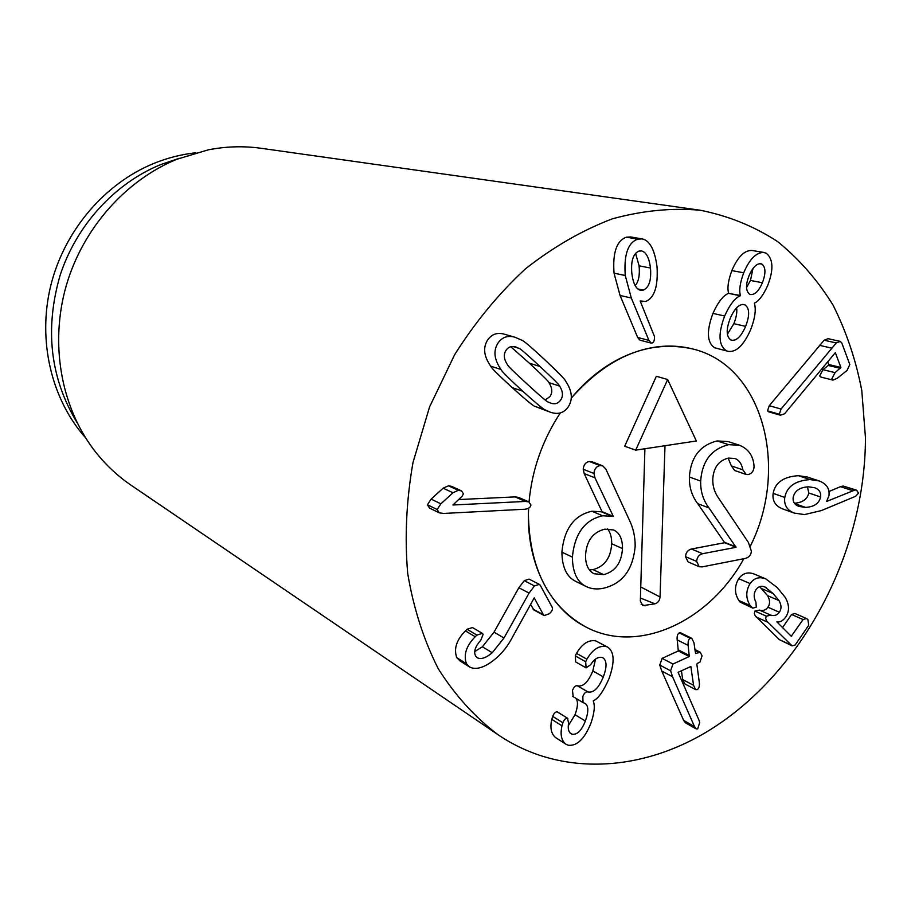 <?xml version="1.0" encoding="UTF-8"?>
<svg xmlns="http://www.w3.org/2000/svg" width="911" height="911" viewBox="0 0 911 911"><rect width="100%" height="100%" fill="white"/><g stroke="black" fill="none" stroke-linecap="round" stroke-linejoin="round"><path stroke-width="1.37" d="M794.699 503.601L805.438 507.393L799.027 506.448C794.62 504.853 792.672 501.824 793.174 497.338C794.722 490.756 799.858 487.248 808.569 486.827L814.536 487.704C819.114 489.309 821.141 492.407 820.606 496.996C819.126 503.464 814.07 506.937 805.438 507.393M794.415 503.225C802.602 502.61 807.397 499.194 808.797 492.976L820.606 496.996M808.797 492.976L807.431 486.884M784.781 497.44C786.876 486.554 795.314 480.609 810.095 479.585L819.114 480.917C826.493 483.775 829.784 488.649 828.976 495.538L826.619 501.449L855.122 489.947L856.613 490.186L858.526 493.136L855.6 496.301L821.426 510.57L804.481 514.59L794.221 513.075C786.979 510.16 783.836 504.945 784.781 497.44L773.132 493.352C775.193 482.568 783.585 476.669 798.298 475.69L810.095 479.585M798.298 475.69L807.283 477.011L819.114 480.917M828.976 491.484L840.511 486.668L852.445 490.596M840.511 486.668L843.165 486.03L855.122 489.947M843.165 486.03L856.613 490.186M794.221 513.075L782.549 508.873C775.341 505.969 772.198 500.799 773.132 493.352M750.083 583.564C754.126 577.973 759.364 576.424 765.787 578.895L777.231 587.549L785.248 597.411C789.45 604.756 789.586 611.372 785.635 617.259C782.663 621.006 779.725 622.532 776.832 621.849L791.249 636.265L803.092 619.526L806.417 618.489L807.875 619.548L808.763 625.208L795.189 644.977L792.126 645.876L766.515 620.846L765.661 618.159L766.31 616.166L770.854 615.176C774.418 616.178 777.231 615.198 779.315 612.238C781.649 609.015 781.547 605.143 779.019 600.6L773.097 593.517L764.933 586.98C761.266 585.602 758.316 586.445 756.073 589.519C753.613 593.334 753.568 597.57 755.948 602.239L756.267 607.159L752.816 608.127L750.163 605.519C745.699 598.288 745.676 590.966 750.083 583.564L738.73 578.701C742.75 573.178 747.954 571.641 754.354 574.112L765.787 578.895M782.492 627.679L791.579 614.492L794.882 613.467L806.417 618.489M792.126 645.876L779.304 639.602L755.162 615.722L754.319 613.49L754.946 611.087L759.467 610.108L770.854 615.176M759.467 610.108C763.019 611.11 765.821 610.142 767.893 607.204C770.205 604.016 770.102 600.167 767.574 595.669L779.019 600.6M767.574 595.669L759.637 586.673M763.76 586.57L766.128 587.572M752.816 608.127L740.051 602.057L738.844 600.486L750.163 605.519M738.844 600.486C734.391 593.312 734.357 586.046 738.73 578.701M689.263 656.524L688.158 645.398C687.805 641.64 688.511 639.283 690.242 638.326L691.802 638.315L693.954 642.745L695.583 653.529L700.274 652.23L702.074 655.863L699.91 662.195L697.211 663.447L696.869 664.415L699.318 682.612C699.682 686.347 698.965 688.682 697.166 689.627L695.605 689.627L693.567 685.323L690.845 666.499L678.091 672.318L698.999 720.202L699.716 722.514L697.655 728.914L696.186 728.891L694.489 726.545L672.569 676.782L670.598 670.781L672.978 664.028L689.263 656.524L678.308 650.955L677.192 639.909C676.839 636.185 677.533 633.851 679.264 632.906L680.813 632.894L691.802 638.315M694.991 650.443L698.578 652.242M695.605 689.627L684.685 683.797L682.646 679.526L681.439 670.758M696.186 728.891L685.323 722.753L683.637 720.419L661.739 671.008L659.758 665.053L662.126 658.357L672.978 664.028M662.126 658.357L678.308 650.955M606.293 646.548L607.66 647.14C614.413 651.672 614.868 662.183 609.026 678.661C603.264 691.608 598.049 698.942 593.368 700.673L593.255 700.946C595.156 705.615 594.382 713.028 590.932 723.209C584.475 738.992 576.902 746.325 568.179 745.221L565.708 744.093C561.358 740.427 560.106 734.334 561.962 725.816L562.884 722.765C564.228 719.508 565.765 718.005 567.496 718.267L568.589 723.095C567.712 728.196 568.464 731.704 570.855 733.628L572.165 734.22C577.13 734.995 581.525 730.599 585.363 721.057C588.722 711.65 588.608 705.763 585.01 703.394L583.04 702.586L582.824 696.516C584.202 693.112 585.83 691.551 587.732 691.848L588.164 691.984C593.733 692.941 598.789 687.907 603.333 676.862C607.022 666.977 606.908 660.657 603.002 657.879L602.091 657.48C598.06 656.637 594.245 659.04 590.647 664.688L586.092 667.843L585.693 661.739L586.912 659.2C592.56 649.52 599.017 645.307 606.293 646.548L595.748 640.877L607.66 647.14M565.708 744.093L555.528 737.511C551.189 733.867 549.937 727.821 551.77 719.371L561.962 725.816M551.77 719.371L552.681 716.365C554.013 713.131 555.539 711.639 557.27 711.912L557.953 712.334M569.819 732.74L572.165 734.22M568.327 725.646L575.046 714.714L585.363 721.057M575.046 714.714C577.916 706.799 578.223 701.345 575.968 698.361M573.178 696.608L572.484 690.379C573.839 686.996 575.467 685.459 577.346 685.767L588.164 691.984M577.79 685.892C583.325 686.86 588.347 681.872 592.845 670.929L603.333 676.862M592.845 670.929L595.509 659.165M586.092 667.843L575.695 661.955L585.875 667.695M575.695 661.955L575.274 655.897L585.693 661.739M575.274 655.897L576.492 653.381L586.912 659.2M576.492 653.381C582.095 643.792 588.506 639.624 595.748 640.877M540.246 585.238L552.18 607.25C552.988 609.231 552.032 611.395 549.299 613.752L544.22 615.574L543.389 614.709L534.21 597.889L512.096 637.825C507.951 645.842 502.496 652.777 495.721 658.619C484.903 667.524 476.214 670.325 469.666 667.023L466.478 663.766C463.335 654.884 466.238 645.888 475.2 636.755L476.897 635.104L482.34 633.373L483.16 634.25L480.826 640.16C475.269 646.366 473.504 651.604 475.531 655.897L477.364 657.788C481.031 659.621 485.984 657.936 492.247 652.743L503.999 637.996L529.052 593.095L534.495 585.944L539.335 584.361L540.246 585.238M544.22 615.574L533.971 610.04L530.509 604.38M469.666 667.023L459.941 660.885L456.775 657.651L466.478 663.766M456.775 657.651C453.632 648.837 456.513 639.921 465.407 630.902L475.2 636.755M465.407 630.902L467.092 629.262L472.49 627.565L482.34 633.373M474.642 651.65L482.363 646.787L494.024 632.188L518.86 587.732L524.269 580.66L529.075 579.1L539.335 584.361M530.908 505.001C530.532 507.461 528.437 508.873 524.599 509.249L443.498 513.451L439.148 512.802L437.155 509.511L440.89 503.817L452.983 492.749L458.313 490.334L461.524 490.904L463.448 493.83L462.139 496.165L452.961 504.99L525.374 501.437L528.892 501.927L530.908 505.001M439.148 512.802L429.411 508.019L427.43 504.762L431.131 499.114L440.89 503.817M431.131 499.114L443.133 488.171L448.428 485.791L458.313 490.334M448.428 485.791L451.617 486.36L461.524 490.904M458.518 499.57L515.079 496.905L518.575 497.395L528.892 501.927M545.199 399.975L549.937 396.615C552.67 392.63 552.328 387.972 548.912 382.654C549.219 382.016 542.717 375.548 529.416 363.227L510.752 346.727M559.582 386.07C563.009 391.445 563.351 396.137 560.584 400.168C558.238 403.493 554.981 404.495 550.802 403.163L548.376 402.104C547.91 402.594 540.929 396.672 527.446 384.34C513.884 371.927 507.199 365.345 507.381 364.559C503.749 359.014 503.362 354.174 506.22 350.04C508.52 346.852 511.663 345.804 515.672 346.92L518.871 348.287C519.498 347.922 526.535 353.98 539.995 366.484C553.364 378.908 559.889 385.433 559.582 386.07L548.912 382.654M568.1 407.092C563.807 413.082 557.874 414.79 550.312 412.193L545.575 410.064C544.391 410.144 536.761 403.846 522.663 391.161C508.589 378.224 501.369 371.005 501.016 369.49C494.013 359.367 493.09 350.428 498.249 342.695C502.371 337.047 507.962 335.225 514.988 337.241L521.73 340.179C523.096 340.258 530.771 346.761 544.755 359.708C558.534 372.713 565.526 379.887 565.708 381.231C572.256 391.001 573.053 399.622 568.1 407.092M550.312 412.193L535.019 406.397C533.846 406.477 526.251 400.225 512.221 387.642C498.226 374.82 491.04 367.657 490.687 366.154C483.718 356.11 482.784 347.262 487.897 339.609C491.997 334.03 497.531 332.23 504.523 334.235L514.988 337.241M779.315 414.22L781.057 409.039L836.287 342.957L840.215 341.386L841.753 342.866L849.804 364.525L847.048 370.435L837.198 378.35L832.905 380.103L831.754 378.999L835.045 372.633L840.887 367.463L835.33 352.637L784.542 413.81L780.431 415.222L779.315 414.22L767.54 410.827L769.26 405.691L781.057 409.039M769.26 405.691L824.136 340.224L828.042 338.676L840.215 341.386M832.905 380.103L820.834 377.052L819.695 375.958L822.952 369.661L828.258 365.436L828.759 364.537L827.712 361.758M780.431 415.222L768.656 411.818L767.54 410.827M749.571 294.173C745.676 290.962 745.54 284.722 749.149 275.452C752.702 267.447 756.563 263.53 760.731 263.712L761.972 264.122C765.752 267.299 765.889 273.505 762.393 282.729C758.897 290.871 754.991 294.811 750.698 294.549L749.571 294.173M759.455 263.678L761.972 264.122M746.542 287.591L750.47 280.451L762.393 282.729M750.47 280.451L752.953 268.574M727.377 334.28L733.856 323.678L745.631 326.354C741.281 336.25 736.646 340.873 731.749 340.236L730.724 339.883C726.192 336.558 726.033 329.361 730.246 318.269C734.517 308.613 739.06 304.035 743.888 304.536L745.13 304.957C749.616 308.351 749.787 315.479 745.631 326.354M742.613 304.433L745.13 304.957M733.856 323.678C736.361 317.392 737.284 312.12 736.6 307.838M726.283 350.678C718.54 345.451 717.993 333.881 724.644 316.003C729.654 304.809 734.87 298.068 740.279 295.756L740.392 295.483C738.935 290.279 740.039 282.717 743.706 272.799C749.537 259.123 756.244 252.336 763.817 252.438L766.413 253.349C773.348 259.248 773.712 270.1 767.517 285.883C763.224 295.312 758.886 301.04 754.49 303.078L754.388 303.352C756.232 309.512 755.003 318.292 750.687 329.668C743.672 345.36 736.134 352.58 728.071 351.327L714.645 347.763C706.936 342.57 706.378 331.114 712.949 313.395L724.644 316.003M712.949 313.395C717.925 302.315 723.106 295.631 728.481 293.353L740.279 295.756M728.481 293.353L740.392 295.483M728.595 293.08C727.137 287.922 728.219 280.429 731.852 270.601L743.706 272.799M731.852 270.601C737.637 257.05 744.287 250.331 751.826 250.445L763.817 252.438M728.071 351.327L714.645 347.763M637.791 288.935L643.234 290.108L640.342 290.233C635.958 288.924 633.122 283.344 631.847 273.482C630.788 261.013 633.179 253.543 639.021 251.072L641.651 250.946C646.252 252.233 649.19 257.927 650.477 268.039C651.456 280.315 649.042 287.671 643.234 290.108M635.206 285.599C638.634 281.693 639.932 275.088 639.101 265.807L650.477 268.039M639.101 265.807L635.548 253.338M652.151 343.06L651.206 343.094L648.917 340.361L631.289 297.999L625.265 275.509C623.784 254.773 627.941 242.656 637.734 239.16L642.107 238.91C649.748 240.402 654.713 249.682 657.025 266.741C658.197 286.339 654.44 297.908 645.728 301.439L640.16 300.972L654.474 336.489C654.645 340.19 653.87 342.377 652.151 343.06M651.206 343.094L639.943 340.167L637.666 337.457L648.917 340.361M637.666 337.457L620.061 295.471L614.048 273.186L625.265 275.509M614.048 273.186C612.534 252.643 616.645 240.652 626.381 237.19L637.734 239.16M626.381 237.19L630.731 236.951L642.107 238.91M714.554 726.955C646.013 771.708 561.78 778.29 497.713 734.494C474.859 717.151 455.067 695.287 438.35 668.902C423.797 640.228 413.583 608.434 407.707 573.52C404.586 537.388 406.352 500.367 413.002 462.481L429.571 406.932L454.657 354.664C475.2 322.141 498.772 293.547 525.385 268.904C553.205 247.006 582.14 230.335 612.192 218.879C642.301 210.6 671.646 207.708 700.229 210.236C728.299 215.827 754.057 226.247 777.504 241.506C799.289 259.168 817.805 280.394 833.075 305.162C846.308 331.513 855.873 359.936 861.772 390.42L865.45 437.576C865.427 550.198 804.823 668.173 714.554 726.955M618.467 359.207C643.895 346.396 668.537 342.957 692.383 348.89C763.008 365.357 789.621 467.753 750.379 546.088C789.621 467.753 763.008 365.357 692.383 348.89C649.213 339.552 608.844 355.962 571.288 398.13C585.306 381.299 601.032 368.317 618.467 359.207M743.832 558.694C709.168 621.906 637.393 655.225 585.113 626.574C548.991 607.99 525.647 561.29 528.608 508.201L528.403 514.396C529.485 568.145 548.388 605.542 585.113 626.574C637.393 655.225 709.168 621.906 743.832 558.694M529.029 501.995C532.013 469.882 542.455 440.184 560.322 412.911C542.455 440.184 532.013 469.882 529.029 501.995M85.68 437.952C51.494 399.53 37.305 340.805 50.731 285.712C64.305 230.665 104.663 183.464 153.925 163.388C167.635 157.842 181.608 154.301 195.842 152.775M77.173 422.784C50.264 378.407 44.548 329.349 60.024 275.612C76.319 225.29 114.763 183.384 160.564 164.629L179.342 158.286M700.229 210.236L261.206 148.299C243.829 145.862 226.213 146.364 208.346 149.814L176.962 159.231C125.661 180.23 82.81 228.479 66.241 285.678C49.843 342.946 60.73 405.213 92.945 448.554C103.854 463.107 116.562 475.326 131.059 485.199L497.713 734.494M635.696 450.148L624.684 446.242L656.364 376.289L667.649 379.523L635.696 450.148L696.334 440.981L667.649 379.523M586.285 586.582L575.763 581.389C566.733 577.027 562.11 567.28 561.905 552.146C564.125 528.87 574.124 515.227 591.911 511.23L601.34 511.8L612.124 516.321L602.638 515.774C584.748 519.839 574.67 533.618 572.393 557.111C572.586 572.37 577.21 582.197 586.285 586.582C591.193 588.984 596.864 589.542 603.31 588.278C622.486 583.78 633.099 569.682 635.183 545.985C635.138 536.42 633.179 527.754 629.319 519.987L605.792 468.971L602.695 465.828L600.053 465.589C596.454 466.318 594.416 468.937 593.926 473.447L594.94 477.797L613.319 516.389L612.124 516.321M602.285 512.187L584.202 473.583L583.188 469.267C583.666 464.804 585.693 462.207 589.269 461.49L591.888 461.729L602.695 465.828M699.227 566.722L688.078 561.905L685.505 556.655C685.846 552.51 687.828 549.959 691.449 549.014L724.7 542.705L697.701 503.635C691.916 496.005 689.137 487.134 689.388 477.011C690.811 457.174 700.069 445.149 717.185 440.947L728.151 441.584L739.698 445.308L728.675 444.67C711.468 448.941 702.142 461.08 700.673 481.088C700.411 491.302 703.19 500.253 708.986 507.928L736.054 547.295L702.632 553.706C698.999 554.674 696.995 557.247 696.653 561.427L699.227 566.722L702.13 566.893L745.551 558.363C749.184 557.27 751.12 554.856 751.359 551.121L748.375 542.409L718.551 498.066C714.486 492.327 712.561 485.962 712.789 478.97C713.655 467.354 718.881 460.397 728.493 458.085L734.915 458.472C739.083 460.089 741.736 463.881 742.875 469.837L746.166 474.46L747.977 474.585C751.655 473.788 753.67 471.249 754.046 467.001L753.887 464.451C752.782 455.227 748.045 448.838 739.698 445.308M746.166 474.46L734.642 470.497L731.362 465.92L728.14 458.153M664.996 445.718L660.054 597.001C659.644 600.588 657.947 602.854 654.963 603.822L642.79 605.644L640.342 601.032L644.908 448.759M589.428 569.933L593.004 569.603C604.551 566.551 610.78 557.942 611.691 543.765L622.475 548.559C621.53 562.861 615.255 571.561 603.651 574.659L594.029 573.748C588.335 570.787 585.5 564.672 585.522 555.391C586.468 540.872 592.89 532.138 604.79 529.177L613.65 529.963C619.617 532.81 622.555 539.005 622.475 548.559M593.004 569.603L603.651 574.659M611.691 543.765C611.793 537.353 610.416 532.4 607.569 528.904M561.905 552.146L572.393 557.111M602.535 511.857L613.319 516.389M584.202 473.583L594.94 477.797M583.188 469.267L593.926 473.447M685.505 556.655L696.653 561.427M724.7 542.705L736.054 547.295M724.712 542.375L736.065 546.964M697.701 503.635L708.986 507.928M717.185 440.947L728.675 444.67M731.362 465.92L742.875 469.837M790.497 635.593L791.682 636.129M791.579 614.492L803.092 619.526M779.304 639.602L790.725 644.863M756.255 617.032L767.62 622.156M754.946 611.087L766.31 616.166M767.893 607.204L779.315 612.238M761.664 588.631L773.097 593.517M740.051 602.057L751.37 607.09M678.581 650.021L689.536 655.59M677.192 639.909L688.158 645.398M679.264 632.906L690.242 638.326M682.646 679.526L693.567 685.323M690.265 666.67L691.096 667.091M683.637 720.419L694.489 726.545M661.739 671.008L672.569 676.782M659.758 665.053L670.598 670.781M552.681 716.365L562.884 722.765M557.27 711.912L567.496 718.267M577.346 685.767L587.732 691.848M533.151 609.186L543.389 614.709M467.092 629.262L476.897 635.104M482.363 646.787L492.247 652.743M494.024 632.188L503.999 637.996M518.86 587.732L529.052 593.095M524.269 580.66L534.495 585.944M427.43 504.762L437.155 509.511M443.133 488.171L452.983 492.749M515.079 496.905L525.374 501.437M512.756 346.465L518.871 348.287M529.416 363.227L539.995 366.484M535.019 406.397L545.575 410.064M512.221 387.642L522.663 391.161M490.687 366.154L501.016 369.49M819.376 345.303L831.492 348.07M824.136 340.224L836.287 342.957M822.952 369.661L835.045 372.633M828.258 365.436L840.375 368.363M828.759 364.537L840.887 367.463M620.061 295.471L631.289 297.999M591.911 511.23L602.638 515.774M589.269 461.49L600.053 465.589M691.449 549.014L702.632 553.706M689.388 477.011L700.673 481.088M645.113 605.849L641.185 604.266M654.963 603.822L640.433 598.037M660.054 597.001L640.763 586.969M700.274 652.23L694.865 649.532M567.872 718.437L557.634 712.072M583.04 702.586L572.7 696.391M642.369 301.632L640.228 301.154"/></g></svg>
